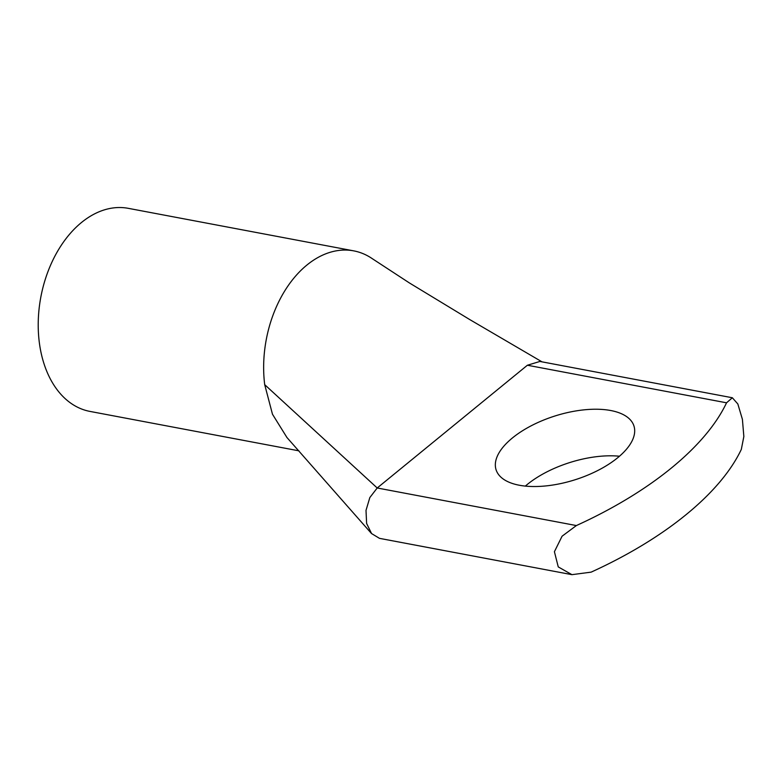 <?xml version="1.0" encoding="UTF-8"?>
<svg xmlns="http://www.w3.org/2000/svg" width="783" height="783" viewBox="0 0 783 783"><rect width="100%" height="100%" fill="white"/><g stroke="black" fill="none" stroke-linecap="round" stroke-linejoin="round"><path stroke-width="1.17" d="M617.611 457.801A72.33 33.434 -17.6 0 0 633.956 426.001A72.33 33.434 -17.6 0 0 554.902 416.008A72.33 33.434 -17.6 0 0 496.07 469.741A72.33 33.434 -17.6 0 0 545.428 485.969A72.33 33.434 -17.6 0 0 617.611 457.801M576.366 525.559A270.38 124.986 -17.6 0 0 726.546 402.805L732.34 397.754L737.831 403.969L742.401 419.296L743.85 436.513L741.325 449.383A270.38 124.986 162.4 0 1 591.136 572.138L571.942 574.663L558.25 566.902L554.413 551.712L562.077 536.208L576.366 525.559L377.21 487.985L369.83 497.567L366.004 510.389L366.62 523.465L371.582 533.575L379.491 538.352L571.59 574.595M732.193 397.725L539.888 361.452L527.39 365.24L377.21 487.985L264.703 384.659A103.327 69.501 -79.3 0 1 353.72 250.863A103.327 69.501 -79.3 0 1 372.16 258.586A103.327 69.501 -79.3 0 1 372.316 258.693L409.44 282.966L469.731 319.562L542.012 361.854M525.334 486.096A72.33 33.434 162.4 0 1 527.194 484.53A72.33 33.434 162.4 0 1 619.461 456.235M286.803 437.286L272.474 414.236L264.703 384.659M353.72 250.863L128.304 208.337A103.327 69.501 100.7 0 0 81.442 222.538A103.327 69.501 100.7 0 0 39.277 342.142A103.327 69.501 100.7 0 0 89.996 411.418L298.92 450.832M726.546 402.805L527.39 365.24M371.563 533.605L286.774 437.325"/></g></svg>
